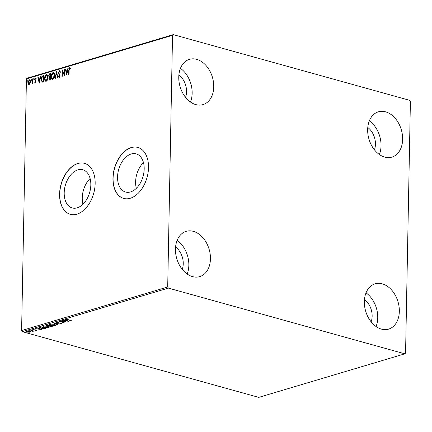 <?xml version="1.0" encoding="UTF-8"?>
<svg xmlns="http://www.w3.org/2000/svg" width="432" height="432" viewBox="0 0 432 432"><rect width="100%" height="100%" fill="white"/><g stroke="black" fill="none" stroke-linecap="round" stroke-linejoin="round"><path stroke-width="0.65" d="M144.185 168.982A19.807 12.679 -74.5 0 0 136.177 153.868A19.807 12.679 -74.5 0 0 117.558 176.92A19.807 12.679 -74.5 0 0 125.566 192.04A19.807 12.679 -74.5 0 0 144.185 168.982M143.473 162.594A19.807 12.679 -74.5 0 0 135.61 181.937A19.807 12.679 -74.5 0 0 136.323 188.325M90.828 184.891A19.807 12.679 -74.5 0 0 82.82 169.771A19.807 12.679 -74.5 0 0 64.201 192.829A19.807 12.679 -74.5 0 0 72.209 207.943A19.807 12.679 -74.5 0 0 90.828 184.891M90.115 178.502A19.807 12.679 -74.5 0 0 82.253 197.84A19.807 12.679 -74.5 0 0 82.966 204.228M95.159 183.519A26.465 16.94 -74.5 0 0 84.461 163.323A26.465 16.94 -74.5 0 0 59.589 194.119A26.465 16.94 -74.5 0 0 70.286 214.315A26.465 16.94 -74.5 0 0 95.159 183.519M84.532 163.339A26.465 16.94 -74.5 0 0 59.729 194.157A26.465 16.94 -74.5 0 0 70.357 214.337M148.516 167.611A26.465 16.94 -74.5 0 0 137.819 147.415A26.465 16.94 -74.5 0 0 112.946 178.216A26.465 16.94 -74.5 0 0 123.649 198.412A26.465 16.94 -74.5 0 0 148.516 167.611M137.889 147.436A26.465 16.94 -74.5 0 0 113.087 178.254A26.465 16.94 -74.5 0 0 123.719 198.428M175.462 249.124A23.63 16.843 -106.6 0 1 186.203 231.341A23.63 16.843 -106.6 0 1 210.443 258.844A23.63 16.843 -106.6 0 1 199.703 276.626A23.63 16.843 -106.6 0 1 175.462 249.124M177.136 240.37A23.63 16.843 -106.6 0 1 188.843 265.28A23.63 16.843 -106.6 0 1 187.169 274.034M367.659 129.605A23.63 16.843 -106.6 0 1 378.4 111.823A23.63 16.843 -106.6 0 1 402.64 139.325A23.63 16.843 -106.6 0 1 391.9 157.108A23.63 16.843 -106.6 0 1 367.659 129.605M369.333 120.857A23.63 16.843 -106.6 0 1 381.04 145.762A23.63 16.843 -106.6 0 1 379.366 154.516M364.354 301.617A23.63 16.843 -106.6 0 1 375.095 283.835A23.63 16.843 -106.6 0 1 399.335 311.337A23.63 16.843 -106.6 0 1 388.595 329.119A23.63 16.843 -106.6 0 1 364.354 301.617M366.028 292.864A23.63 16.843 -106.6 0 1 377.741 317.774A23.63 16.843 -106.6 0 1 376.067 326.527M178.762 77.112A23.63 16.843 -106.6 0 1 189.502 59.33A23.63 16.843 -106.6 0 1 213.743 86.832A23.63 16.843 -106.6 0 1 203.002 104.614A23.63 16.843 -106.6 0 1 178.762 77.112M180.441 68.364A23.63 16.843 -106.6 0 1 192.148 93.269A23.63 16.843 -106.6 0 1 190.474 102.022M178.886 74.99A16.065 11.453 -106.6 0 1 186.548 91.714A16.065 11.453 -106.6 0 1 185.544 97.324M364.473 299.495A16.065 11.453 -106.6 0 1 372.141 316.219A16.065 11.453 -106.6 0 1 371.131 321.829M367.778 127.483A16.065 11.453 -106.6 0 1 375.446 144.207A16.065 11.453 -106.6 0 1 374.436 149.818M175.581 247.001A16.065 11.453 -106.6 0 1 183.249 263.725A16.065 11.453 -106.6 0 1 182.239 269.336M409.72 100.337L173.248 34.625L172.53 35.332L167.702 287.01L168.383 288.112L404.849 353.824L405.567 353.117L410.4 101.434L409.72 100.337M172.53 35.332L26.433 78.883L27.151 78.176L173.248 34.625M30.445 331.792L30.116 332.23L27 332.089C25.974 331.808 25.78 331.511 26.411 331.204L29.511 331.339L30.445 331.792L30.116 332.23L29.938 331.479M26.006 331.49L26.411 331.204M30.353 330.064L33.928 331.058L32.675 331.398L32.389 330.858L30.353 330.064M32.675 331.398L32.389 330.631M36.007 330.064L36.358 330.01L36.364 330.372L35.192 330.426L35.905 330.253L35.753 330.021L33.032 329.827L32.719 329.324L33.907 329.249L33.199 329.432L33.356 329.719L36.077 329.913L36.364 330.372L36.077 329.913M35.905 330.253L35.753 329.843M33.199 329.243L33.356 329.719M40.208 327.127L41.24 326.819L46.138 328.18L44.226 328.644L40.889 328.298L39.517 327.537L40.208 327.127M47.855 324.848L52.747 326.209L49.885 326.365L49.259 325.949L47.304 325.809L46.964 325.112L47.855 324.848M46.58 325.377L46.964 325.112M53.838 323.06L60.161 324L54.994 323.401L57.623 324.756L57.251 324.864L53.838 323.06M61.592 320.749L66.83 322.013L60.955 321.656L64.265 322.774L59.368 321.413L65.232 321.764L61.592 320.749M67.295 319.048L68.078 319.761L71.334 320.668L67.684 319.853C66.658 319.648 66.355 319.405 66.782 319.135L68.391 319.194L67.149 319.378L67.16 319.016M66.501 319.329L66.782 319.135M168.383 288.112L22.28 331.663L258.752 397.375L404.849 353.824M68.996 321.365L62.618 320.447L65.016 320.636L66.263 320.263L65.151 319.691L65.524 319.577L68.996 321.365M56.533 322.186L58.601 322.186L57.062 322.321L57.267 322.736L61.312 323.071L61.657 323.627L59.972 323.649L61.16 323.482L60.988 323.179L56.921 322.834L56.533 322.186L56.236 322.407M57.062 322.105L57.267 322.736M61.916 323.428L61.317 323.325M61.16 323.482L60.993 322.996M54.383 324.297L55.798 325.129L55.291 325.523L50.987 325.323L49.588 324.486L50.117 324.103L54.383 324.297M47.768 326.268L49.189 327.1L48.676 327.494L44.372 327.294L42.979 326.462L43.502 326.074L47.768 326.268M41.521 329.557L35.138 328.639L37.541 328.828L38.788 328.455L37.676 327.883L38.048 327.769L41.521 329.557M31.779 329.837L31.212 330.005L31.903 329.881M29.16 330.62L28.588 330.788L29.284 330.664M24.883 331.895L24.311 332.062L25.007 331.938M29.101 84.575L28.193 84.089L27.891 82.539L29.192 79.78C30.029 79.807 30.434 80.476 30.402 81.794L30.035 83.533L28.717 84.586M29.381 84.656L28.474 84.164L28.172 82.62L29.473 79.861L29.192 79.78L29.581 79.769M33.07 78.705L32.978 83.338L32.638 83.441L32.648 82.76L32.038 83.7L31.957 83.079L32.611 81.972L32.724 78.808L33.07 78.705M35.348 82.712L34.7 82.253L34.906 81.794L35.338 82.15L35.608 81.032L34.754 79.456L35.5 77.9L36.191 78.316L35.986 78.808L35.527 78.457L35.095 79.326L36.023 81.302L35.159 82.717M34.906 81.794L35.618 82.231L35.959 81.508L35.678 81.427M35.959 81.508L35.035 79.531L35.764 77.895M35.986 78.808L35.527 78.457M42.925 75.767L43.956 75.46L43.832 81.799L42.109 82.085L41.159 79.364C41.143 77.549 41.731 76.351 42.925 75.767L43.951 75.622M49.82 80.017L48.821 78.748L49.264 77.279L48.595 75.865L49.68 73.753L50.571 73.489L50.447 79.828L49.334 80.05M56.554 71.707L57.856 77.62L57.483 77.728L56.495 73.246L55.323 78.376L54.95 78.484L56.554 71.707M64.309 69.395L64.649 69.293L64.53 75.632L62.397 71.566L62.305 76.291L61.96 76.394L62.084 70.06L64.217 74.11L64.309 69.395L64.643 69.455M68.974 74.304L69.05 70.189L69.908 67.727L69.628 67.646L70.454 68.126L70.27 68.666L69.617 68.299L69.115 70.07L69.034 74.288L68.688 74.39L68.769 70.108L69.914 67.646M70.551 68.747L69.617 68.299M26.433 78.883L21.6 330.566L167.702 287.01M66.695 74.984L65.335 69.088L65.707 68.98L66.123 70.875L67.37 70.502L67.867 68.332L68.24 68.224L66.695 74.984M59.373 76.804L59.098 76.723L59.524 76.799L59.989 75.865L58.687 72.776L59.659 70.783L59.378 70.702L60.35 71.788L60.064 72.193L59.389 71.345L58.747 72.603L60.048 75.654L59.227 77.371L58.39 76.556L58.666 76.086L59.243 76.723L59.708 75.784L58.406 72.7L59.654 70.697M60.345 72.274L59.389 71.345M52.861 79.272C51.689 79.229 51.133 78.295 51.192 76.459C51.203 74.655 51.797 73.375 52.963 72.614C54.113 72.668 54.664 73.597 54.61 75.406C54.605 77.209 54.016 78.494 52.861 79.272L52.326 79.283M52.472 79.315L51.473 76.534C51.484 74.731 52.072 73.451 53.239 72.695L53.476 72.603M46.246 81.243C45.079 81.2 44.523 80.266 44.577 78.43C44.593 76.626 45.182 75.346 46.348 74.585C47.498 74.639 48.049 75.568 48.001 77.377C47.99 79.18 47.407 80.465 46.246 81.243L45.716 81.254M45.857 81.286L44.858 78.505C44.874 76.702 45.463 75.422 46.629 74.666L46.861 74.574M39.215 83.176L37.854 77.279L38.227 77.171L38.648 79.061L39.895 78.694L40.392 76.523L40.765 76.415L39.215 83.176M34.144 78.829L33.847 79.445L33.572 79.002L33.869 78.386L34.144 78.829L34.031 78.435M33.847 79.445L33.572 79.002L34.15 78.467M31.52 79.612L31.223 80.228L30.947 79.785L31.244 79.169L31.52 79.612L31.406 79.213M31.223 80.228L30.947 79.785L31.525 79.245M27.243 80.887L26.951 81.502L26.676 81.059L26.968 80.444L27.243 80.887L27.13 80.487M26.951 81.502L26.676 81.059L27.248 80.525M22.28 331.663L21.6 330.566M66.798 74.536L65.335 69.088M67.37 70.502L66.123 70.875M67.651 70.578L68.148 68.413L67.867 68.332M66.695 73.467L66.976 73.543L67.495 71.275L66.258 71.48L66.695 73.467L67.214 71.194M64.535 75.33L62.397 71.566M62.246 76.313L62.359 70.427M64.589 69.471L64.498 74.185L64.217 74.11M59.508 77.452L58.39 76.556M59.524 76.799L59.243 76.723M59.989 75.865L59.708 75.784M59.794 75.103L59.513 75.028M59.384 74.601L59.103 74.52M58.687 72.776L58.406 72.7M57.731 77.657L56.495 73.246M55.269 78.392L56.673 72.252M51.473 76.534L51.192 76.459M53.239 72.695L53.611 72.652M52.618 78.656L53.136 78.705L54.551 75.589C54.594 74.142 54.157 73.391 53.239 73.337M54.551 75.589L54.27 75.514C54.313 74.066 53.876 73.316 52.958 73.262L53.492 73.305M52.958 73.262L51.532 76.356C51.489 77.809 51.932 78.565 52.855 78.624L54.27 75.514M52.763 78.71L53.136 78.705M49.491 80.071L48.821 78.748M49.102 78.829L49.545 77.355L49.264 77.279M49.545 77.355L48.595 75.865M48.875 75.946L49.961 73.834L49.68 73.753M49.961 73.834L50.566 73.651M49.621 76.783L50.447 76.675L50.495 74.32L49.82 74.358L48.94 75.767L49.453 76.739L50.171 76.599L50.215 74.245M49.631 79.412L50.398 79.358L50.436 77.328L49.982 77.301L49.167 78.635L49.761 79.385L50.117 79.277L50.155 77.247M50.042 79.461L49.756 79.483M50.398 79.358L50.117 79.277M50.447 76.675L50.171 76.599M44.858 78.505L44.577 78.43M46.629 74.666L46.996 74.623M46.003 80.627L46.526 80.676L47.936 77.56C47.979 76.113 47.547 75.362 46.629 75.314M47.936 77.56L47.66 77.485C47.704 76.037 47.266 75.287 46.348 75.233L46.877 75.276M46.348 75.233L44.923 78.327C44.879 79.785 45.317 80.536 46.246 80.595L47.66 77.485M46.148 80.681L46.526 80.676M42.385 82.166L41.159 79.364M41.44 79.445C41.423 77.63 42.012 76.432 43.2 75.848M42.298 81.432L43.783 81.329L43.88 76.291L42.314 76.756L41.504 79.267L42.298 81.432L43.502 81.248L43.6 76.216M43.783 81.329L43.502 81.248M39.317 82.728L37.854 77.279M39.895 78.694L38.648 79.061M40.176 78.77L40.673 76.604L40.392 76.523M39.22 81.653L39.496 81.734L40.014 79.461L38.777 79.672L39.22 81.653L39.739 79.385M35.629 82.793L34.7 82.253M35.186 81.869L35.618 82.231L35.186 81.869M35.883 81.113L35.608 81.032M35.132 80.217L34.852 80.136M35.035 79.531L34.754 79.456M36.266 78.883L35.807 78.538L36.266 78.883M34.128 79.52L33.853 79.078M32.918 83.354L32.648 82.76M32.065 83.689L32.53 83.09M32.389 83.192L32.891 82.048L32.611 81.972M32.891 82.048L33.005 78.889L32.724 78.808M31.504 80.303L31.228 79.861M28.474 84.164L28.193 84.089M28.172 82.62L27.891 82.539M29.003 84.024L29.392 84.083L30.337 81.967L29.462 80.428M30.337 81.967L29.182 80.352L29.581 80.406M29.182 80.352L28.237 82.436L29.111 84.008L30.056 81.891M27.227 81.578L26.951 81.135M67.149 319.329L66.695 319.162M68.072 320.89L67.792 320.846M66.269 319.961L66.263 320.263M66.55 320.107L66.263 320.193M65.664 320.733L67.786 321.046L66.62 320.447L65.664 320.733L65.669 320.441M67.792 320.744L67.786 321.046M66.625 320.144L66.62 320.447M61.166 323.12L60.993 322.817M56.927 322.472L56.538 321.824M57.256 324.567L57.251 324.864M54.994 323.336L54.707 323.19M55.728 324.945L55.291 325.523M50.258 324.713L49.669 324.319M50.274 324.059L50.204 324.567L50.63 324.238C49.945 324.589 50.177 324.913 51.332 325.22L54.772 325.388L55.129 324.551M50.636 323.989L54.049 324.211M54.772 325.388C55.431 325.037 55.188 324.707 54.043 324.4M52.121 326.398L51.905 326.09M49.891 326.003L49.264 325.588M47.309 325.447L46.969 324.751M47.628 324.842L47.655 325.345M50.166 325.426L50.225 325.895L50.166 325.426M51.548 326.279L50.161 325.787L50.215 326.257L51.548 326.279M50.166 325.49L50.215 326.257M49.658 325.647L47.623 325.204L47.644 325.712L49.658 325.647M47.628 324.913L47.644 325.712M49.113 326.916L48.676 327.494M43.643 326.684L43.06 326.29M43.659 326.03L43.589 326.538L44.015 326.209C43.33 326.56 43.567 326.889 44.717 327.191L48.163 327.359L48.514 326.527M44.021 325.96L47.434 326.182M48.163 327.359C48.816 327.008 48.573 326.678 47.434 326.371M40.192 327.699L39.625 327.37M40.246 327.116L40.165 327.613L41.234 328.196L43.945 328.466L45.29 328.142L41.402 327.062L40.241 327.478L40.246 327.116M40.597 329.081L40.316 329.038M38.794 328.153L38.788 328.455M39.074 328.298L38.788 328.385M38.189 328.919L40.311 329.238L39.145 328.639L38.189 328.919L38.194 328.633M40.316 328.936L40.311 329.238M39.15 328.336L39.145 328.639M33.064 329.47L33.032 329.827M33.037 329.465L32.729 328.957M33.205 329.071L33.361 329.357M33.064 330.993L32.681 331.036M32.681 330.853L32.395 330.496L32.681 330.853M30.451 331.43L30.121 331.868M26.579 331.587L26.125 331.322M26.579 331.16L27.34 331.987L29.943 331.906M26.854 331.112L29.165 331.258M29.678 332.111L29.165 331.441M69.05 70.189L68.769 70.108M50.274 76.729L49.999 76.648M43.562 81.394L43.281 81.319M35.554 80.735L35.273 80.66M32.978 80.444L32.697 80.368M45.468 328.018L45.463 328.379M41.04 326.878L41.029 327.17M69.768 68.294L70.049 68.369M35.23 82.15L35.51 82.231M35.667 78.457L35.948 78.532M32.033 83.111L32.314 83.192M56.851 322.483L56.857 322.121M61.317 323.374L61.322 323.012M49.766 325.998L49.777 325.636M47.196 325.436L47.201 325.075M36.002 330.178L36.013 329.816M33.064 329.53L33.07 329.168M32.778 331.128L32.789 330.766"/></g></svg>
